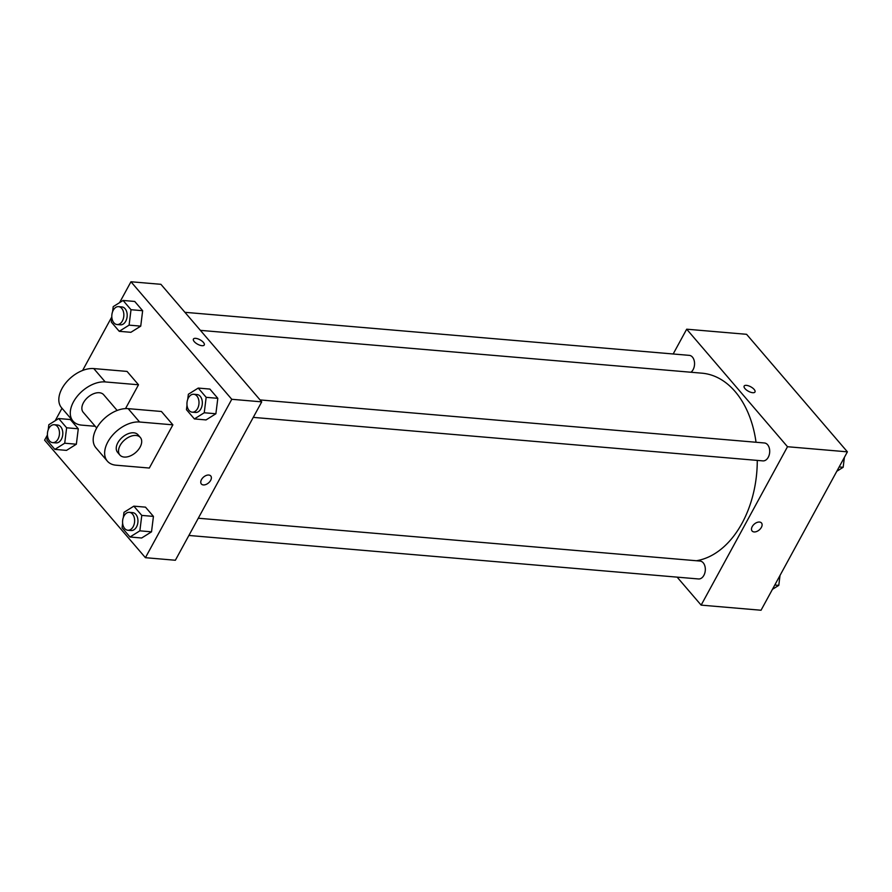<?xml version="1.0" encoding="UTF-8"?>
<svg xmlns="http://www.w3.org/2000/svg" width="892" height="892" viewBox="0 0 892 892"><rect width="100%" height="100%" fill="white"/><g stroke="black" fill="none" stroke-linecap="round" stroke-linejoin="round"><path stroke-width="1.34" d="M673.17 353.99L686.684 329.193L746.582 334.31L847.4 451.843L761.043 610.239L701.145 605.122L677.128 577.135M686.684 329.193L787.502 446.725L847.4 451.843M752.725 392.703A6.177 2.52 -151.4 0 1 746.47 390.005A6.177 2.52 -151.4 0 1 744.151 386.069A6.177 2.52 -151.4 0 1 750.774 386.816A6.177 2.52 -151.4 0 1 754.989 391.978A6.177 2.52 -151.4 0 1 752.725 392.703M696.373 560.745A94.329 63.076 -85.1 0 0 742.033 523.258A94.329 63.076 -85.1 0 0 757.275 460.395M756.037 442.265A94.329 63.076 -85.1 0 0 701.937 373.179L200.41 330.363M787.502 446.725L701.145 605.122M690.966 372.243A8.987 6.01 -85.1 0 0 693.106 369.656A8.987 6.01 -85.1 0 0 694.154 360.513A8.987 6.01 -85.1 0 0 689.293 355.362L184.923 312.312M253.261 417.378L762.916 460.885A8.987 6.01 -85.1 0 0 768.257 457.273A8.987 6.01 -85.1 0 0 769.305 448.13A8.987 6.01 -85.1 0 0 764.444 442.978L260.074 399.928M198.28 518.23L700.064 561.057A8.987 6.01 94.9 0 1 705.282 570.523A8.987 6.01 94.9 0 1 698.536 578.964L188.881 535.456M752.224 526.603A6.177 3.836 -40.6 0 1 756.918 522.489A6.177 3.836 -40.6 0 1 761.489 522.968A6.177 3.836 -40.6 0 1 759.293 529.904A6.177 3.836 -40.6 0 1 752.112 531.019A6.177 3.836 -40.6 0 1 752.224 526.603M761.489 522.968A6.177 3.836 -40.6 0 1 759.293 529.904A6.177 3.836 -40.6 0 1 752.112 531.008M744.151 386.069A6.177 2.52 -151.4 0 1 750.774 386.816A6.177 2.52 -151.4 0 1 754.989 391.989M119.573 302.656L130.957 281.76L160.906 284.314L261.724 401.857L175.367 560.254L145.418 557.69L44.6 440.157L47.432 434.962M780.021 575.429L778.783 585.364L772.427 589.344M774.78 585.029L778.783 585.364M844.401 457.351L843.163 467.285L836.808 471.266M839.16 466.951L843.163 467.285M123.364 517.416L123.988 512.331L133.845 506.154L141.783 515.409L139.866 530.829L130.009 537.006L122.07 527.752L122.639 523.236M127.835 530.249L131.169 530.528A8.987 6.01 -85.1 0 0 136.509 526.927A8.987 6.01 -85.1 0 0 137.558 517.784A8.987 6.01 -85.1 0 0 132.696 512.632L129.362 512.342A8.987 6.01 -85.1 0 0 122.617 520.783A8.987 6.01 -85.1 0 0 127.835 530.249A8.987 6.01 -85.1 0 0 133.187 526.637A8.987 6.01 -85.1 0 0 134.235 517.494A8.987 6.01 -85.1 0 0 129.362 512.342M133.845 506.154L145.496 507.147L153.435 516.401L151.517 531.833L141.661 537.999L130.009 537.006M141.783 515.409L153.435 516.401L151.517 531.833L141.661 537.999M139.866 530.829L151.517 531.833M48.201 429.799L48.837 424.715L58.694 418.538L66.632 427.792L64.715 443.212L54.858 449.39L46.919 440.135L47.477 435.619M52.684 442.633L56.006 442.911A8.987 6.01 -85.1 0 0 61.358 439.31A8.987 6.01 -85.1 0 0 62.407 430.167A8.987 6.01 -85.1 0 0 57.534 425.016L54.211 424.726A8.987 6.01 -85.1 0 0 47.466 433.166A8.987 6.01 -85.1 0 0 52.684 442.633A8.987 6.01 -85.1 0 0 58.036 439.02A8.987 6.01 -85.1 0 0 59.073 429.877A8.987 6.01 -85.1 0 0 54.211 424.726M58.694 418.538L70.345 419.53L78.284 428.784L76.355 444.216L66.499 450.382L54.858 449.39M66.632 427.792L78.284 428.784L76.355 444.216L66.499 450.382M64.715 443.212L76.355 444.216M187.733 399.337L188.368 394.253L198.225 388.076L206.163 397.33L204.246 412.762L194.389 418.928L186.45 409.673L187.008 405.158M192.215 412.171L195.538 412.45A8.987 6.01 -85.1 0 0 200.89 408.848A8.987 6.01 -85.1 0 0 201.938 399.705A8.987 6.01 -85.1 0 0 197.065 394.554L193.742 394.264A8.987 6.01 -85.1 0 0 186.997 402.705A8.987 6.01 -85.1 0 0 192.215 412.171A8.987 6.01 -85.1 0 0 197.567 408.558A8.987 6.01 -85.1 0 0 198.604 399.415A8.987 6.01 -85.1 0 0 193.742 394.264M198.225 388.076L209.876 389.068L217.815 398.323L215.886 413.754L206.03 419.92L194.389 418.928M206.163 397.33L217.815 398.323L215.886 413.754L206.03 419.92M204.246 412.762L215.886 413.754M112.582 311.721L113.217 306.636L123.074 300.459L131.012 309.714L129.095 325.134L119.238 331.311L111.299 322.057L111.857 317.541M117.064 324.554L120.387 324.833A8.987 6.01 -85.1 0 0 125.739 321.232A8.987 6.01 -85.1 0 0 126.787 312.088A8.987 6.01 -85.1 0 0 121.914 306.937L118.591 306.647A8.987 6.01 -85.1 0 0 111.846 315.088A8.987 6.01 -85.1 0 0 117.064 324.554A8.987 6.01 -85.1 0 0 122.405 320.942A8.987 6.01 -85.1 0 0 123.453 311.799A8.987 6.01 -85.1 0 0 118.591 306.647M123.074 300.459L134.725 301.451L142.653 310.706L140.735 326.137L130.879 332.303L119.238 331.311M131.012 309.714L142.653 310.706L140.735 326.137L130.879 332.303M129.095 325.134L140.735 326.137M201.38 484.01A6.177 3.836 139.4 0 0 208.561 482.895A6.177 3.836 139.4 0 0 210.757 475.96A6.177 3.836 -40.6 0 1 208.561 482.895A6.177 3.836 -40.6 0 1 201.38 484.01A6.177 3.836 -40.6 0 1 202.395 478.268A6.177 3.836 -40.6 0 1 208.761 475.035A6.177 3.836 -40.6 0 1 210.757 475.96M130.957 281.76L231.775 399.293L261.724 401.857L175.367 560.254M231.775 399.293L145.418 557.69M55.193 420.734L61.994 408.246M82.599 370.47L111.812 316.894M194.266 341.625A6.177 2.52 -151.4 0 1 193.419 339.06A6.177 2.52 -151.4 0 1 200.042 339.807A6.177 2.52 -151.4 0 1 204.268 344.981A6.177 2.52 -151.4 0 1 199.897 345.226A6.177 2.52 -151.4 0 1 194.266 341.625M160.906 284.314L261.724 401.857M204.257 344.981A6.177 2.52 28.6 0 0 200.042 339.807A6.177 2.52 28.6 0 0 193.419 339.06M134.725 301.451L142.653 310.706M70.345 419.53L78.284 428.784M145.496 507.147L153.435 516.401M209.876 389.068L217.815 398.323M95.221 426.287L81.674 425.127A26.95 16.747 -40.6 0 1 72.999 421.08L61.537 407.722A26.95 16.747 -40.6 0 1 65.963 382.69A26.95 16.747 -40.6 0 1 93.771 368.574L127.054 371.418L138.505 384.775L125.516 408.603M107.363 461.142L95.912 447.784A26.95 16.747 139.4 0 1 100.339 422.752A26.95 16.747 139.4 0 1 128.147 408.647L161.419 411.48L172.881 424.837L149.321 468.044L116.049 465.2A26.95 16.747 -40.6 0 1 107.363 461.142A26.95 16.747 -40.6 0 1 111.79 436.11A26.95 16.747 -40.6 0 1 139.598 422.005L172.881 424.837M96.693 428.004L83.224 412.305A13.48 8.374 -40.6 0 1 83.469 402.682A13.48 8.374 -40.6 0 1 93.705 393.695A13.48 8.374 -40.6 0 1 103.684 394.755L117.153 410.465M72.999 421.08A26.95 16.747 -40.6 0 1 77.426 396.048A26.95 16.747 -40.6 0 1 105.234 381.932L138.505 384.775M119.885 455.043L117.599 452.378A13.48 8.374 -40.6 0 1 117.844 442.744A13.48 8.374 -40.6 0 1 128.069 433.768A13.48 8.374 -40.6 0 1 138.048 434.828L140.345 437.493A13.48 8.374 -40.6 0 1 135.562 452.623A13.48 8.374 -40.6 0 1 119.885 455.043A13.48 8.374 -40.6 0 1 120.13 445.42A13.48 8.374 -40.6 0 1 130.366 436.433A13.48 8.374 -40.6 0 1 140.345 437.493M128.147 408.647L139.598 422.005M93.771 368.574L105.234 381.932"/></g></svg>
